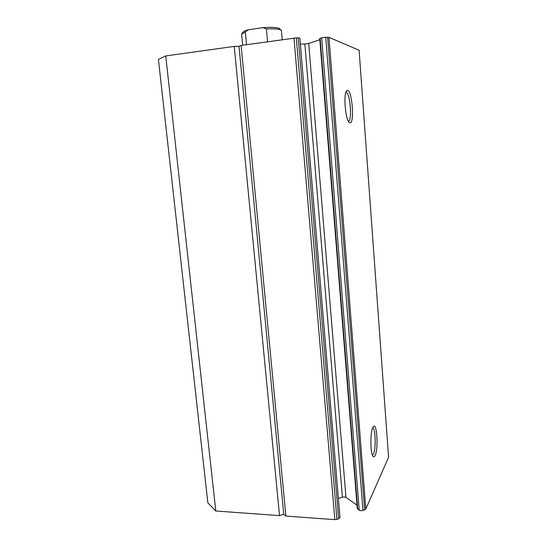<?xml version="1.0" encoding="UTF-8"?>
<svg xmlns="http://www.w3.org/2000/svg" width="547" height="547" viewBox="0 0 547 547"><rect width="100%" height="100%" fill="white"/><g stroke="black" fill="none" stroke-linecap="round" stroke-linejoin="round"><path stroke-width="0.82" d="M347.605 90.364C352.206 90.624 354.647 123.533 350.046 122.754L349.328 122.446C345.554 120.217 343.236 94.604 346.518 90.959L347.605 90.364M348.405 121.195L348.405 121.195C352.418 121.188 350.142 92.422 346.08 92.286L345.902 92.279M372.951 427.282L373.403 426.626C376.992 422.004 378.558 449.121 375.085 455.562C374.463 456.827 373.827 457.128 373.177 456.465C370.251 454.126 370.1 431.774 372.951 427.282M372.411 455.09L373.416 454.003C376.145 449.066 375.563 428 372.698 427.829M364.637 509.907L327.612 37.251L328.986 37.367L365.806 509.059L362.962 510.481L360.924 510.727L359.222 510.228L357.273 508.525L319.742 38.618L320.132 38.379L357.697 509.148M359.222 510.228L321.67 37.852L325.725 37.292L362.962 510.481M357.006 505.127L345.971 497.414L344.364 496.956L342.401 497.189L338.388 498.508M342.401 497.189L304.864 43.999L308.713 43.473L345.971 497.414M215.792 511.001L279.531 515.623L234.239 46.399L165.741 55.938L215.792 511.001L207.853 502.85L158.418 59.404L165.741 55.938M279.531 515.623L283.749 514.248L285.896 516.088L241.097 45.442L239.005 46.276L234.239 46.399M241.097 45.442L296.296 37.887L336.925 519.383L334.846 519.636L293.992 38.078M298.252 37.846L299.845 38.064L339.981 517.53L338.655 518.788L298.252 37.846L296.296 37.887M304.864 43.999L300.351 44.109M319.831 39.699L308.713 43.473M321.67 37.852L320.132 38.379M327.612 37.251L325.725 37.292M328.986 37.367L359.106 50.242L388.582 457.23L365.806 509.059M338.655 518.788L336.925 519.383M285.896 516.088L334.846 519.636M283.749 514.248L239.005 46.276M243.258 31.89L243.326 31.794C243.948 31.138 245.637 30.461 248.406 29.77L262.97 27.644C270.697 27.131 275.927 27.309 278.669 28.184L279.401 28.594M282.211 39.719L281.411 30.516L280.406 29.688C277.992 28.875 273.329 28.622 266.41 28.929L267.565 41.757M246.526 44.683L245.336 31.986L241.624 34.14L242.677 45.223M245.336 31.986L248.406 29.77M262.97 27.644L266.41 28.929M279.312 28.519L281.103 30.051M243.326 31.794L241.842 33.62"/></g></svg>
